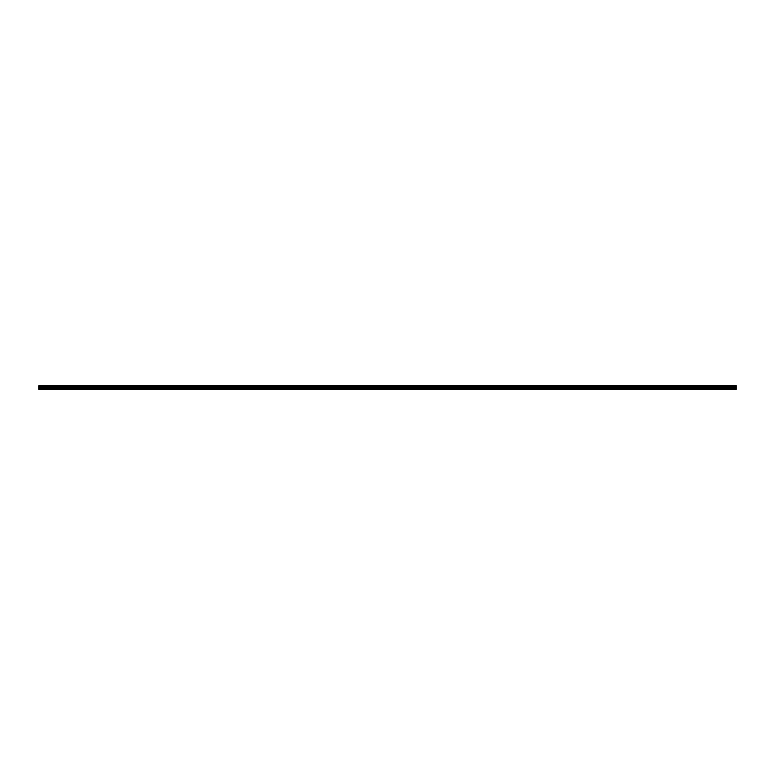 <?xml version="1.0" encoding="UTF-8"?>
<svg xmlns="http://www.w3.org/2000/svg" width="775" height="775" viewBox="0 0 775 775"><rect width="100%" height="100%" fill="white"/><g stroke="black" fill="none" stroke-linecap="round" stroke-linejoin="round"><path stroke-width="1.16" d="M38.75 386.153L736.25 385.718L38.75 386.153L736.25 386.212L736.25 387.258L38.75 387.306L736.25 387.258M38.75 386.212L38.75 387.258M38.75 387.306L38.75 389.282L736.25 389.282L736.25 387.306M38.75 389.098L736.25 389.098M38.75 388.12L379.963 388.12L379.963 389.098M380.041 389.098L380.041 388.12L736.25 388.12M736.25 385.834L38.75 385.834M380.002 389.166L379.963 388.12M38.75 387.742L736.25 387.742"/></g></svg>
